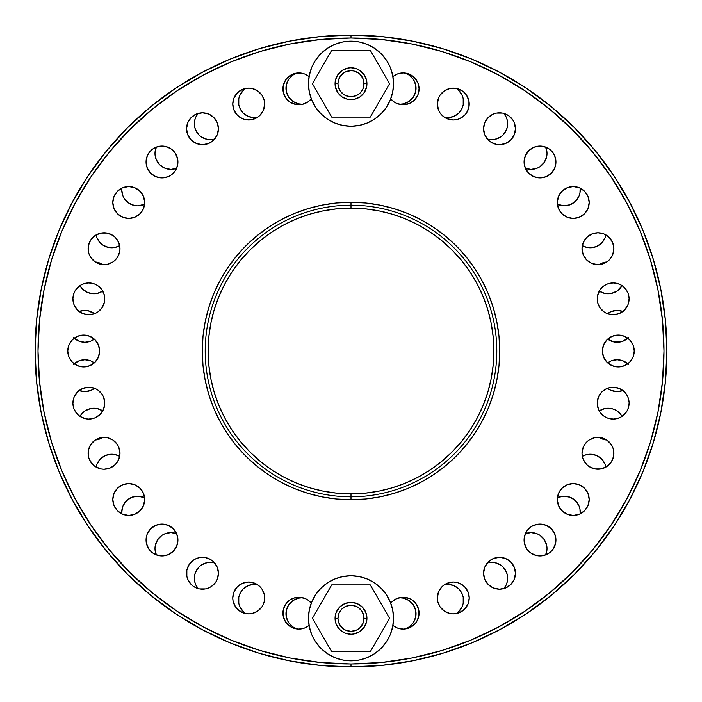 <?xml version="1.0" encoding="UTF-8"?>
<svg xmlns="http://www.w3.org/2000/svg" width="702" height="702" viewBox="0 0 702 702"><rect width="100%" height="100%" fill="white"/><g stroke="black" fill="none" stroke-linecap="round" stroke-linejoin="round"><path stroke-width="1.05" d="M297.367 629.036A15.944 15.944 0 0 1 301.886 597.806L303.369 597.876M254.44 584.31A15.944 15.944 0 0 1 257.388 584.582A15.944 15.944 0 0 0 254.44 584.31L248.341 585.521L243.164 588.978L239.715 594.146L238.803 597.139L238.803 603.36L239.715 606.352L243.164 611.521L245.753 613.618A15.944 15.944 0 0 1 254.44 584.31L257.546 584.617M210.284 562.32L207.178 562.627L201.43 565.005L199.017 566.988L195.56 572.165L194.647 575.157L194.647 581.37L195.56 584.362L198.139 588.583A15.944 15.944 0 0 1 210.284 562.32L214.645 562.934A15.944 15.944 0 0 0 210.284 562.32A15.944 15.944 0 0 1 214.645 562.934M176.606 533.643A15.944 15.944 0 0 0 170.919 532.599L164.821 533.81L162.065 535.284L157.669 539.68L155.282 545.428L154.984 548.534L156.309 554.905A15.944 15.944 0 0 1 170.919 532.599L177.018 533.81M121.753 512.109A15.944 15.944 0 0 0 121.85 513.873A15.944 15.944 0 0 1 137.689 496.147L144.586 497.709A15.944 15.944 0 0 0 137.706 496.147M131.59 497.358A15.944 15.944 0 0 0 121.753 512.056L122.964 505.984L126.421 500.816L131.59 497.358L137.689 496.147A15.944 15.944 0 0 1 144.586 497.709M96.077 467.093L96.999 464.048A15.944 15.944 0 0 0 96.077 467.093A15.944 15.944 0 0 1 111.723 454.203A15.944 15.944 0 0 0 96.999 464.04M72.894 403.15L73.201 406.256L72.894 403.15L74.105 397.051L77.562 391.874L82.739 388.417L88.838 387.206A15.944 15.944 0 0 1 104.773 403.15A15.944 15.944 0 0 1 88.838 419.085A15.944 15.944 0 0 1 72.894 403.15A15.944 15.944 0 0 1 88.838 387.206L94.937 388.417L97.692 389.891L102.088 394.287L103.563 397.051L104.773 403.15L103.563 409.248L100.105 414.417L94.937 417.874L88.838 419.085L85.723 418.778L79.984 416.4A15.944 15.944 0 0 1 93.901 408.213L97.016 408.511L102.764 410.898A15.944 15.944 0 0 0 93.901 408.213A15.944 15.944 0 0 1 102.764 410.898M93.717 388.908A15.944 15.944 0 0 0 94.586 388.276L90.944 390.391L84.837 391.602A15.944 15.944 0 0 1 79.089 390.531M74.193 363.794A15.944 15.944 0 0 1 84.837 359.722L90.944 360.933L94.349 362.864A15.944 15.944 0 0 0 84.863 359.722A15.944 15.944 0 0 1 94.349 362.864M84.819 342.278A15.944 15.944 0 0 1 78.747 341.067L84.837 342.278A15.944 15.944 0 0 0 94.349 339.136L90.944 341.067L84.837 342.278A15.944 15.944 0 0 1 74.193 338.206A15.944 15.944 0 0 0 78.729 341.058M79.089 311.469A15.944 15.944 0 0 1 84.837 310.398A15.944 15.944 0 0 0 79.089 311.469M93.901 293.787A15.944 15.944 0 0 0 102.764 291.102L97.016 293.489L93.901 293.787A15.944 15.944 0 0 1 79.975 285.6A15.944 15.944 0 0 0 93.901 293.787L87.803 292.576L82.634 289.119L79.975 285.6L82.485 284.231M119.691 245.656A15.944 15.944 0 0 1 96.077 234.907L96.999 237.952L100.447 243.129L102.869 245.112L108.617 247.49L114.83 247.49L111.723 247.797A15.944 15.944 0 0 0 119.691 245.656L114.83 247.49M143.787 204.642A15.944 15.944 0 0 0 144.586 204.291L137.689 205.853L134.582 205.554L128.835 203.168L124.438 198.771L122.964 196.016L121.753 189.917A15.944 15.944 0 0 0 137.671 205.853A15.944 15.944 0 0 1 121.85 188.127A15.944 15.944 0 0 0 121.753 189.891M177.018 168.19L170.919 169.401A15.944 15.944 0 0 1 156.309 147.095L154.984 153.466L156.195 159.565L159.652 164.733L157.669 162.32M210.284 139.68A15.944 15.944 0 0 1 198.139 113.417L195.56 117.638L194.647 120.63L194.647 126.843L195.56 129.835L199.017 135.012L201.43 136.995L207.178 139.373L210.284 139.68A15.944 15.944 0 0 0 214.645 139.066L210.284 139.68A15.944 15.944 0 0 0 214.645 139.066M254.44 117.69A15.944 15.944 0 0 1 245.753 88.382L243.164 90.479L239.715 95.647L238.803 98.64L238.803 104.861L239.715 107.854L243.164 113.022L248.341 116.479L254.44 117.69A15.944 15.944 0 0 0 257.388 117.418A15.944 15.944 0 0 1 254.44 117.69L257.546 117.383M303.369 104.124L301.886 104.194A15.944 15.944 0 0 1 297.367 72.964M404.642 72.964L408.976 75L413.373 79.396L415.751 85.144L415.751 91.365L413.373 97.104L408.976 101.509L403.229 103.887L400.114 104.194A15.944 15.944 0 0 1 398.622 104.124M458.845 113.013A15.944 15.944 0 0 0 456.247 88.382L458.836 90.479L462.285 95.647L463.197 98.64L463.197 104.861L462.285 107.854L458.836 113.022L453.659 116.479L447.56 117.69A15.944 15.944 0 0 1 444.612 117.418M500.587 136.987A15.944 15.944 0 0 0 503.861 113.417L506.44 117.638L507.353 120.63L507.353 126.843L506.44 129.835L502.983 135.012L500.57 136.995L494.822 139.373L491.716 139.68A15.944 15.944 0 0 1 487.355 139.066L491.716 139.68A15.944 15.944 0 0 0 500.561 137.004M524.982 168.19L531.081 169.401A15.944 15.944 0 0 0 545.691 147.095L547.016 153.466L546.718 156.572L544.331 162.32L539.935 166.716L537.179 168.19L531.081 169.401A15.944 15.944 0 0 1 525.394 168.357M580.247 189.891A15.944 15.944 0 0 0 580.15 188.127L579.949 193.024L579.036 196.016L575.579 201.184L570.41 204.642L564.311 205.853A15.944 15.944 0 0 1 557.414 204.291A15.944 15.944 0 0 0 564.294 205.853M590.277 247.797A15.944 15.944 0 0 0 605.923 234.907L605.001 237.952L601.553 243.129L596.375 246.577L590.277 247.797A15.944 15.944 0 0 1 582.309 245.656A15.944 15.944 0 0 0 590.277 247.797L587.17 247.49L582.309 245.656M608.099 293.787A15.944 15.944 0 0 1 599.236 291.102L604.984 293.489L608.099 293.787A15.944 15.944 0 0 0 622.025 285.6L616.953 291.102L611.205 293.489L608.099 293.787A15.944 15.944 0 0 0 622.025 285.6L621.577 285.319M594.84 264.347L597.955 264.645L591.856 263.434A15.944 15.944 0 0 0 597.955 264.645A15.944 15.944 0 0 1 582.011 248.71A15.944 15.944 0 0 1 597.955 232.766L604.053 233.985L609.222 237.434L612.679 242.611L613.89 248.71L612.679 254.808L609.222 259.977L606.809 261.96L602 263.118L599.236 264.593A15.944 15.944 0 0 1 606.809 261.96L601.57 264.233M623.271 341.058A15.944 15.944 0 0 0 627.807 338.206A15.944 15.944 0 0 1 607.651 339.136L614.048 341.971L621.27 341.742M617.163 310.398A15.944 15.944 0 0 1 622.911 311.469A15.944 15.944 0 0 0 617.163 310.398L611.056 311.609L607.414 313.724A15.944 15.944 0 0 1 617.163 310.398L623.262 311.609M608.318 388.934A15.944 15.944 0 0 0 617.155 391.602A15.944 15.944 0 0 1 607.414 388.276A15.944 15.944 0 0 0 608.283 388.908L607.414 388.276M607.651 362.864L611.056 360.933A15.944 15.944 0 0 0 607.651 362.864A15.944 15.944 0 0 1 617.163 359.722L623.262 360.933L628.43 364.391M606.809 440.04L611.205 444.436L612.679 447.192L613.592 450.184L613.592 456.405L611.205 462.144L606.809 466.549L601.061 468.927L594.84 468.927L597.955 469.234A15.944 15.944 0 0 1 582.011 453.29A15.944 15.944 0 0 1 597.955 437.355L601.061 437.653L606.809 440.04A15.944 15.944 0 0 1 599.236 437.399A15.944 15.944 0 0 0 606.809 440.04L602 438.882L599.236 437.399M599.236 410.898A15.944 15.944 0 0 1 608.099 408.213A15.944 15.944 0 0 0 599.236 410.898L604.984 408.511L611.205 408.511L614.197 409.424L616.953 410.898L621.349 415.294L622.025 416.4L619.515 417.769M586.214 454.729L582.309 456.344A15.944 15.944 0 0 1 590.277 454.203L596.375 455.422L601.553 458.871L605.001 464.048L605.923 467.093A15.944 15.944 0 0 0 590.277 454.203L587.17 454.51L590.277 454.203A15.944 15.944 0 0 1 605.923 467.093M557.414 497.709L558.213 497.358A15.944 15.944 0 0 0 557.414 497.709A15.944 15.944 0 0 1 564.311 496.147L570.41 497.358L575.579 500.816L579.036 505.984L579.949 508.976L580.15 513.873A15.944 15.944 0 0 0 580.247 512.109M525.394 533.643A15.944 15.944 0 0 1 531.081 532.599L537.179 533.81L539.935 535.284L544.331 539.68L546.718 545.428L547.016 548.534L545.691 554.905A15.944 15.944 0 0 0 531.081 532.599L524.982 533.81M500.552 564.996A15.944 15.944 0 0 0 491.716 562.32L487.355 562.934A15.944 15.944 0 0 1 491.716 562.32L494.822 562.627L500.57 565.005L502.983 566.988L506.44 572.165L507.353 575.157L507.353 581.37L506.44 584.362L503.861 588.583A15.944 15.944 0 0 0 504.957 587.135M444.612 584.582A15.944 15.944 0 0 1 447.56 584.31L453.659 585.521L458.836 588.978L462.285 594.146L463.197 597.139L463.197 603.36L462.285 606.352L458.836 611.521L456.247 613.618A15.944 15.944 0 0 0 456.423 587.004M398.622 597.876A15.944 15.944 0 0 1 400.114 597.806L403.229 598.113L408.976 600.491L413.373 604.896L415.751 610.635L415.751 616.856L413.373 622.604L408.976 627L404.642 629.036M351 666.9L381.967 665.382L412.627 660.828L442.699 653.299L471.893 642.856L499.912 629.597L526.509 613.662L551.403 595.191L574.376 574.376L595.191 551.403L613.662 526.509L629.597 499.912L642.856 471.893L653.299 442.699L660.828 412.627L665.382 381.967L666.9 351L665.382 320.033L660.828 289.373L653.299 259.301L642.856 230.107L629.597 202.088L613.662 175.491L595.191 150.597L574.376 127.624L551.403 106.809L526.509 88.338L499.912 72.403L471.893 59.144L442.699 48.701L412.627 41.172L381.967 36.618L351 35.1L320.033 36.618L289.373 41.172L259.301 48.701L230.107 59.144L202.088 72.403L175.491 88.338L150.597 106.809L127.624 127.624L106.809 150.597L88.338 175.491L72.403 202.088L59.144 230.107L48.701 259.301L41.172 289.373L36.618 320.033L35.1 351L36.618 381.967L41.172 412.627L48.701 442.699L59.144 471.893L72.403 499.912L88.338 526.509L106.809 551.403L127.624 574.376L150.597 595.191L175.491 613.662L202.088 629.597L230.107 642.856L259.301 653.299L289.373 660.828L320.033 665.382L351 666.9L351 663.987A312.987 312.987 0 0 1 38.013 351A312.987 312.987 0 0 1 351 38.013L351 35.1A315.9 315.9 0 0 0 35.1 351A315.9 315.9 0 0 0 351 666.9A315.9 315.9 0 0 1 35.1 351A315.9 315.9 0 0 1 351 35.1L381.967 36.618L412.627 41.172L442.699 48.701L471.893 59.144L499.912 72.403L526.509 88.338L551.403 106.809L574.376 127.624L595.191 150.597L613.662 175.491L629.597 202.088L642.856 230.107L653.299 259.301L660.828 289.373L665.382 320.033L666.9 351L665.382 381.967L660.828 412.627L653.299 442.699L642.856 471.893L629.597 499.912L613.662 526.509L595.191 551.403L574.376 574.376L551.403 595.191L526.509 613.662L499.912 629.597L471.893 642.856L442.699 653.299L412.627 660.828L381.967 665.382L351 666.9L320.033 665.382L289.373 660.828L259.301 653.299L230.107 642.856L202.088 629.597L175.491 613.662L150.597 595.191L127.624 574.376L106.809 551.403L88.338 526.509L72.403 499.912L59.144 471.893L48.701 442.699L41.172 412.627L36.618 381.967L35.1 351L36.618 320.033L41.172 289.373L48.701 259.301L59.144 230.107L72.403 202.088L88.338 175.491L106.809 150.597L127.624 127.624L150.597 106.809L175.491 88.338L202.088 72.403L230.107 59.144L259.301 48.701L289.373 41.172L320.033 36.618L351 35.1A315.9 315.9 0 0 1 666.9 351A315.9 315.9 0 0 1 351 666.9A315.9 315.9 0 0 0 666.9 351A315.9 315.9 0 0 0 351 35.1L351 38.013L320.323 39.523L289.944 44.033L260.144 51.492L231.23 61.837L203.457 74.974L177.115 90.76L152.448 109.064L129.686 129.686L109.064 152.448L90.76 177.115L74.974 203.457L61.837 231.23L51.492 260.144L44.033 289.944L39.523 320.323L38.013 351L39.523 381.677L44.033 412.056L51.492 441.856L61.837 470.77L74.974 498.543L90.76 524.885L109.064 549.552L129.686 572.314L152.448 592.936L177.115 611.24L203.457 627.026L231.23 640.163L260.144 650.508L289.944 657.967L320.323 662.477L351 663.987L381.677 662.477L412.056 657.967L441.856 650.508L470.77 640.163L498.543 627.026L524.885 611.24L549.552 592.936L572.314 572.314L592.936 549.552L611.24 524.885L627.026 498.543L640.163 470.77L650.508 441.856L657.967 412.056L662.477 381.677L663.987 351L662.477 320.323L657.967 289.944L650.508 260.144L640.163 231.23L627.026 203.457L611.24 177.115L592.936 152.448L572.314 129.686L549.552 109.064L524.885 90.76L498.543 74.974L470.77 61.837L441.856 51.492L412.056 44.033L381.677 39.523L351 38.013A312.987 312.987 0 0 1 663.987 351A312.987 312.987 0 0 1 351 663.987L351 666.9M297.358 629.036L293.024 627L288.627 622.604L286.249 616.856L286.249 610.635L288.627 604.896L293.024 600.491L298.771 598.113L301.886 597.806A15.944 15.944 0 0 1 303.378 597.876M121.85 513.873L122.051 508.976M96.999 464.048L100.447 458.871L105.625 455.422L111.723 454.203L114.83 454.51L119.691 456.344A15.944 15.944 0 0 0 111.723 454.203M80.423 416.681L79.984 416.4L80.651 415.294L85.047 410.898L90.795 408.511L93.901 408.213M102.764 437.399L100 438.882L95.191 440.04A15.944 15.944 0 0 0 102.755 437.407A15.944 15.944 0 0 1 95.191 440.04L97.947 438.566A15.944 15.944 0 0 0 92.796 441.997M94.586 388.276A15.944 15.944 0 0 1 84.837 391.602L78.738 390.391M73.57 364.391L78.738 360.933L84.837 359.722M78.738 341.067L73.57 337.609M78.738 311.609L84.837 310.398L87.952 310.705L94.586 313.724A15.944 15.944 0 0 0 84.837 310.398M112.899 261.96L107.16 264.347L104.045 264.645L100.939 264.347L95.191 261.96L100 263.118L102.764 264.601A15.944 15.944 0 0 0 95.191 261.96L90.795 257.564L89.321 254.808L88.408 251.816L88.408 245.595L90.795 239.856L95.191 235.451L100.939 233.073L107.16 233.073L104.045 232.766A15.944 15.944 0 0 1 119.989 248.71A15.944 15.944 0 0 1 104.045 264.645A15.944 15.944 0 0 1 88.11 248.71A15.944 15.944 0 0 1 118.778 242.611L119.989 248.71L119.682 251.816L117.304 257.564L113.522 261.521M121.753 189.917L121.85 188.127M176.606 168.357A15.944 15.944 0 0 1 170.919 169.401L164.821 168.19L159.652 164.733M303.378 104.124A15.944 15.944 0 0 1 301.886 104.194L298.771 103.887L293.024 101.509L288.627 97.104L286.249 91.365L286.249 85.144L288.627 79.396L293.024 75L297.358 72.964M404.633 72.964A15.944 15.944 0 0 1 400.114 104.194L398.631 104.124M456.247 88.382A15.944 15.944 0 0 1 447.56 117.69L444.454 117.383M561.196 205.554L564.311 205.853L557.414 204.291M628.43 337.609L623.262 341.067L620.27 341.971M623.262 390.391L617.163 391.602L611.056 390.391L608.301 388.917M611.056 360.933L617.163 359.722A15.944 15.944 0 0 1 627.807 363.794M584.178 455.422L587.17 454.51M558.213 497.358L564.311 496.147A15.944 15.944 0 0 1 580.15 513.873M444.454 584.617L447.56 584.31A15.944 15.944 0 0 1 456.247 613.618M398.631 597.876L400.114 597.806A15.944 15.944 0 0 1 404.633 629.036M140.804 496.446L137.689 496.147M122.964 505.984L122.771 506.467M116.058 454.808L114.83 454.51M81.73 360.029L80.73 360.258M115.786 247.271L117.822 246.577M122.051 193.024L122.236 193.822M134.582 205.554L137.689 205.853A15.944 15.944 0 0 0 144.586 204.291M579.036 196.016L579.229 195.533M579.949 193.024L580.247 189.917A15.944 15.944 0 0 1 570.41 204.642M585.942 247.192L587.17 247.49M579.949 508.976L579.764 508.178M567.418 496.446L564.311 496.147A15.944 15.944 0 0 1 580.247 512.056M544.331 539.68L542.348 537.267M456.405 586.995A15.944 15.944 0 0 0 447.56 584.31M491.716 562.32A15.944 15.944 0 0 1 503.861 588.583M504.984 587.109A15.944 15.944 0 0 0 504.984 569.427M504.957 569.383A15.944 15.944 0 0 0 500.587 565.022M608.099 408.213A15.944 15.944 0 0 1 622.025 416.4L626.702 411.565M622.911 390.531A15.944 15.944 0 0 1 617.163 391.602M617.181 342.278A15.944 15.944 0 0 0 623.253 341.067M580.15 188.127A15.944 15.944 0 0 1 564.311 205.853M503.861 113.417A15.944 15.944 0 0 1 491.716 139.68M447.56 117.69A15.944 15.944 0 0 0 456.397 115.014M456.432 114.996A15.944 15.944 0 0 0 458.818 113.031M84.845 391.602A15.944 15.944 0 0 0 93.682 388.934M391.848 601.921A15.944 15.944 0 0 0 390.742 603.158A15.944 15.944 0 0 1 403.15 597.226A15.944 15.944 0 0 0 400.052 597.525L399.069 597.753M400.026 597.534A15.944 15.944 0 0 0 391.9 601.868L397.051 598.437L403.15 597.226L409.248 598.437L412.004 599.912L416.4 604.308L418.778 610.056L418.778 616.277L416.681 621.577M403.15 597.226A15.944 15.944 0 0 1 419.085 613.162A15.944 15.944 0 0 1 403.15 629.106L406.256 628.799L403.15 629.106A15.944 15.944 0 0 1 392.927 625.394A15.944 15.944 0 0 0 394.278 626.412M394.305 626.43A15.944 15.944 0 0 0 403.123 629.106M468.927 601.061L469.234 597.955L468.015 604.053L464.566 609.222L459.389 612.679L453.29 613.89A15.944 15.944 0 0 1 437.355 597.955A15.944 15.944 0 0 1 453.29 582.011L456.405 582.318L453.29 582.011A15.944 15.944 0 0 1 469.234 597.955A15.944 15.944 0 0 1 453.29 613.89L450.184 613.592L444.436 611.205L440.04 606.809L437.767 601.57M499.508 589.189A15.944 15.944 0 0 1 483.564 573.253A15.944 15.944 0 0 1 499.508 557.309L505.607 558.529L510.775 561.977L514.233 567.155L515.443 573.253L514.233 579.352L510.775 584.52L505.607 587.978L499.508 589.189L493.401 587.978L488.232 584.52L484.775 579.352L483.564 573.253L484.775 567.155L488.232 561.977L493.401 558.529L499.508 557.309A15.944 15.944 0 0 1 515.443 573.253A15.944 15.944 0 0 1 499.508 589.189A15.944 15.944 0 0 0 502.597 588.89M555.642 543.12L553.264 548.867L548.867 553.264L546.112 554.738L540.013 555.949A15.944 15.944 0 0 1 524.069 540.013A15.944 15.944 0 0 1 540.013 524.069L546.112 525.28L551.281 528.738L554.738 533.906L555.949 540.013L555.642 543.12L555.949 540.013M573.253 515.443A15.944 15.944 0 0 1 557.309 499.508A15.944 15.944 0 0 1 573.253 483.564L579.352 484.775L584.52 488.232L587.978 493.401L589.189 499.508L587.978 505.607L584.52 510.775L579.352 514.233L573.253 515.443L567.155 514.233L561.977 510.775L558.529 505.607L557.309 499.508L558.529 493.401L561.977 488.232L567.155 484.775L573.253 483.564A15.944 15.944 0 0 1 589.189 499.508A15.944 15.944 0 0 1 573.253 515.443A15.944 15.944 0 0 0 576.342 515.145M604.325 416.418A15.944 15.944 0 0 0 613.136 419.085A15.944 15.944 0 0 1 597.226 403.15A15.944 15.944 0 0 1 613.162 387.206A15.944 15.944 0 0 0 601.912 391.856M619.261 417.874L613.162 419.085L607.063 417.874L604.308 416.4L599.912 412.004L598.437 409.248L597.226 403.15L598.437 397.051L601.895 391.874A15.944 15.944 0 0 0 597.534 400.026M597.525 400.052A15.944 15.944 0 0 0 604.29 416.391M618.304 366.944A15.944 15.944 0 0 1 602.36 351A15.944 15.944 0 0 1 618.304 335.056L624.403 336.276L629.571 339.724L633.028 344.901L634.239 351L633.028 357.099L629.571 362.276L624.403 365.724L618.304 366.944L612.197 365.724L607.028 362.276L603.571 357.099L602.36 351L603.571 344.901L607.028 339.724L612.197 336.276L618.304 335.056A15.944 15.944 0 0 1 634.239 351A15.944 15.944 0 0 1 618.304 366.944M622.042 285.617A15.944 15.944 0 0 1 629.106 298.833L628.799 295.744L629.106 298.85L627.895 304.949L624.438 310.126L619.261 313.583L613.162 314.794A15.944 15.944 0 0 1 597.226 298.85A15.944 15.944 0 0 1 613.162 282.915L619.261 284.126L622.016 285.6L624.438 287.583L627.763 292.453M601.061 233.073L597.955 232.766A15.944 15.944 0 0 0 582.011 248.683M591.856 263.434L586.679 259.977L583.222 254.808A15.944 15.944 0 0 0 586.67 259.977M586.688 259.986A15.944 15.944 0 0 0 591.839 263.434M573.253 218.436A15.944 15.944 0 0 1 557.309 202.492A15.944 15.944 0 0 1 573.253 186.556L579.352 187.767L584.52 191.225L587.978 196.393L589.189 202.492L587.978 208.599L584.52 213.768L579.352 217.225L573.253 218.436L567.155 217.225L561.977 213.768L558.529 208.599L557.309 202.492L558.529 196.393L561.977 191.225L567.155 187.767L573.253 186.556A15.944 15.944 0 0 1 589.189 202.492A15.944 15.944 0 0 1 573.253 218.436A15.944 15.944 0 0 0 582.098 215.76M543.12 146.358L548.867 148.736L553.264 153.133L554.738 155.888L555.949 161.986L554.738 168.094L551.281 173.262L546.112 176.72L540.013 177.931A15.944 15.944 0 0 1 524.069 161.986A15.944 15.944 0 0 1 540.013 146.051L543.12 146.358L540.013 146.051A15.944 15.944 0 0 1 555.949 161.986A15.944 15.944 0 0 1 540.013 177.931L533.906 176.72L528.738 173.262L525.28 168.094L524.069 161.986L525.28 155.888L528.738 150.719L533.906 147.262L540.013 146.051M499.508 112.811A15.944 15.944 0 0 0 496.411 113.11L502.614 113.11L508.362 115.497L512.758 119.893L514.233 122.648L515.443 128.747L514.233 134.845L510.775 140.023L505.607 143.471L499.508 144.691A15.944 15.944 0 0 1 483.564 128.747A15.944 15.944 0 0 1 499.508 112.811A15.944 15.944 0 0 1 515.443 128.747A15.944 15.944 0 0 1 499.508 144.691L496.393 144.384L490.645 142.006A15.944 15.944 0 0 0 499.482 144.691M496.375 113.119A15.944 15.944 0 0 0 493.418 114.014L496.393 113.11M486.249 119.902A15.944 15.944 0 0 0 483.564 128.738L484.775 122.648L488.232 117.48A15.944 15.944 0 0 0 486.258 119.884M483.564 128.764A15.944 15.944 0 0 0 486.24 137.583M486.258 137.618A15.944 15.944 0 0 0 490.628 141.988M442.032 115.33A15.944 15.944 0 0 0 453.255 119.989A15.944 15.944 0 0 1 437.355 104.045A15.944 15.944 0 0 1 453.29 88.11A15.944 15.944 0 0 0 442.041 92.761M442.006 92.796A15.944 15.944 0 0 0 438.575 97.929L438.39 98.385M438.557 97.973A15.944 15.944 0 0 0 437.662 100.921M437.653 100.956A15.944 15.944 0 0 0 438.557 110.126L437.355 104.045L438.566 97.947L440.04 95.191L444.436 90.795L450.184 88.408L456.405 88.408L462.144 90.795L464.566 92.778L466.549 95.191L468.927 100.939L468.927 107.16L469.234 104.045M438.575 110.17A15.944 15.944 0 0 0 442.006 115.303M416.391 79.958A15.944 15.944 0 0 0 403.15 72.894L397.051 74.105L392.927 76.606A15.944 15.944 0 0 1 403.15 72.894L409.248 74.105L414.417 77.562L417.874 82.739L419.085 88.838L417.874 94.937L414.417 100.105L409.248 103.563L403.15 104.773A15.944 15.944 0 0 1 390.742 98.842L394.287 102.088L397.051 103.563L403.15 104.773A15.944 15.944 0 0 0 406.239 104.475L407.02 104.3M285.609 97.701A15.944 15.944 0 0 0 298.85 104.773A15.944 15.944 0 0 1 282.915 88.838A15.944 15.944 0 0 1 298.85 72.894A15.944 15.944 0 0 0 285.609 79.958M298.85 104.773A15.944 15.944 0 0 0 311.258 98.842L307.713 102.088L301.965 104.466L295.744 104.466L289.996 102.088L285.6 97.692L283.222 91.944L283.222 85.723L285.6 79.984A15.944 15.944 0 0 0 282.915 88.812M282.915 88.856A15.944 15.944 0 0 0 285.591 97.683M264.347 107.16L264.645 104.045L263.434 110.144L259.977 115.321L257.564 117.304L251.816 119.682L245.595 119.682L248.71 119.989A15.944 15.944 0 0 1 232.766 104.045A15.944 15.944 0 0 1 248.71 88.11L251.816 88.408L257.564 90.795L261.96 95.191L264.233 100.43M202.492 144.691A15.944 15.944 0 0 1 186.556 128.747A15.944 15.944 0 0 1 202.492 112.811L208.599 114.022L213.768 117.48L217.225 122.648L218.436 128.747L217.225 134.845L213.768 140.023L208.599 143.471L202.492 144.691L196.393 143.471L191.225 140.023L187.767 134.845L186.556 128.747L187.767 122.648L191.225 117.48L196.393 114.022L202.492 112.811A15.944 15.944 0 0 1 218.436 128.747A15.944 15.944 0 0 1 202.492 144.691M165.102 146.358L170.849 148.736L175.246 153.133L177.624 158.88L177.624 165.102L175.246 170.849L170.849 175.246L168.094 176.72L161.986 177.931A15.944 15.944 0 0 1 146.051 161.986A15.944 15.944 0 0 1 161.986 146.051L164.171 146.2M128.747 218.436A15.944 15.944 0 0 1 112.811 202.492A15.944 15.944 0 0 1 128.747 186.556L134.845 187.767L140.023 191.225L143.471 196.393L144.691 202.492L143.471 208.599L140.023 213.768L134.845 217.225L128.747 218.436L122.648 217.225L117.48 213.768L114.022 208.599L112.811 202.492L114.022 196.393L117.48 191.225L122.648 187.767L128.747 186.556A15.944 15.944 0 0 1 144.691 202.492A15.944 15.944 0 0 1 128.747 218.436M88.812 282.915A15.944 15.944 0 0 0 80.002 285.582L75.298 290.435M79.958 285.617A15.944 15.944 0 0 0 72.894 298.833L72.929 299.851M72.894 298.868A15.944 15.944 0 0 0 77.562 310.126L74.105 304.949L72.894 298.85L74.105 292.752L75.579 289.996M104.466 295.744L104.466 301.965L102.088 307.713L97.692 312.109L94.937 313.583L88.838 314.794A15.944 15.944 0 0 1 72.894 298.85A15.944 15.944 0 0 1 88.838 282.915L94.937 284.126L97.692 285.6L102.088 289.996L104.3 294.98M83.696 366.944A15.944 15.944 0 0 1 67.761 351A15.944 15.944 0 0 1 83.696 335.056L89.803 336.276L94.972 339.724L98.429 344.901L99.64 351L98.429 357.099L94.972 362.276L89.803 365.724L83.696 366.944L77.597 365.724L72.429 362.276L68.971 357.099L67.761 351L68.971 344.901L72.429 339.724L77.597 336.276L83.696 335.056A15.944 15.944 0 0 1 99.64 351A15.944 15.944 0 0 1 83.696 366.944M100.939 468.927L104.045 469.234L100.939 468.927L95.191 466.549A15.944 15.944 0 0 0 104.019 469.234A15.944 15.944 0 0 1 88.11 453.29A15.944 15.944 0 0 1 104.045 437.355A15.944 15.944 0 0 0 100.948 437.653L100.43 437.767M100.921 437.662A15.944 15.944 0 0 0 97.973 438.557M92.752 442.041A15.944 15.944 0 0 0 89.312 459.371L88.408 456.405L88.408 450.184L90.795 444.436L95.191 440.04M89.329 459.406A15.944 15.944 0 0 0 92.761 464.548M92.787 464.575A15.944 15.944 0 0 0 95.174 466.532M128.747 515.443A15.944 15.944 0 0 1 112.811 499.508A15.944 15.944 0 0 1 128.747 483.564L134.845 484.775L140.023 488.232L143.471 493.401L144.691 499.508L143.471 505.607L140.023 510.775L134.845 514.233L128.747 515.443L122.648 514.233L117.48 510.775L114.022 505.607L112.811 499.508L114.022 493.401L117.48 488.232L122.648 484.775L128.747 483.564A15.944 15.944 0 0 1 144.691 499.508A15.944 15.944 0 0 1 128.747 515.443A15.944 15.944 0 0 0 131.836 515.145M161.986 555.949A15.944 15.944 0 0 1 146.051 540.013A15.944 15.944 0 0 1 161.986 524.069L168.094 525.28L173.262 528.738L176.72 533.906L177.931 540.013L176.72 546.112L173.262 551.281L168.094 554.738L161.986 555.949L158.88 555.642L161.986 555.949A15.944 15.944 0 0 0 177.931 540.013A15.944 15.944 0 0 0 161.986 524.069L155.888 525.28L150.719 528.738L147.262 533.906L146.2 537.829M196.411 587.986A15.944 15.944 0 0 0 202.492 589.189A15.944 15.944 0 0 1 186.556 573.253A15.944 15.944 0 0 1 202.492 557.309A15.944 15.944 0 0 0 193.655 559.985M193.62 560.012A15.944 15.944 0 0 0 189.25 564.382M186.556 573.253A15.944 15.944 0 0 0 186.855 576.342L186.864 570.138L189.242 564.399A15.944 15.944 0 0 0 187.776 567.128M187.759 567.172A15.944 15.944 0 0 0 186.864 570.121M186.855 570.164A15.944 15.944 0 0 0 186.556 573.244M186.864 576.386A15.944 15.944 0 0 0 191.225 584.52L187.767 579.352L186.864 576.36M233.073 594.84L232.766 597.955L233.985 591.856L237.434 586.679L242.611 583.222A15.944 15.944 0 0 0 232.766 597.928M232.766 597.981A15.944 15.944 0 0 0 235.451 606.8L233.073 601.061L232.766 597.955M235.46 606.818A15.944 15.944 0 0 0 242.611 612.679L237.434 609.222L235.451 606.809M261.96 589.101L264.347 594.84L264.347 601.061L263.434 604.053L261.96 606.809L257.564 611.205L251.816 613.592L248.71 613.89A15.944 15.944 0 0 1 232.766 597.955A15.944 15.944 0 0 1 248.71 582.011L254.808 583.222L257.564 584.696L261.521 588.478M307.722 626.412A15.944 15.944 0 0 0 309.073 625.394L304.949 627.895L298.85 629.106A15.944 15.944 0 0 1 282.915 613.162A15.944 15.944 0 0 1 298.85 597.226L304.949 598.437L307.713 599.912L311.258 603.158A15.944 15.944 0 0 0 310.152 601.921M351 499.719L351 493.883A142.883 142.883 0 0 1 208.117 351A142.883 142.883 0 0 1 351 208.117L351 202.281A148.719 148.719 0 0 0 202.281 351A148.719 148.719 0 0 0 351 499.719L336.425 498.999L321.99 496.858L307.827 493.313L294.085 488.399L280.897 482.16L268.375 474.649L256.651 465.961L245.84 456.16L236.039 445.349L227.351 433.625L219.84 421.103L213.601 407.915L208.687 394.173L205.142 380.01L203.001 365.575L202.281 351L203.001 336.425L205.142 321.99L208.687 307.827L213.601 294.085L219.84 280.897L227.351 268.375L236.039 256.651L245.84 245.84L256.651 236.039L268.375 227.351L280.897 219.84L294.085 213.601L307.827 208.687L321.99 205.142L336.425 203.001L351 202.281L365.575 203.001L380.01 205.142L394.173 208.687L407.915 213.601L421.103 219.84L433.625 227.351L445.349 236.039L456.16 245.84L465.961 256.651L474.649 268.375L482.16 280.897L488.399 294.085L493.313 307.827L496.858 321.99L498.999 336.425L499.719 351L498.999 365.575L496.858 380.01L493.313 394.173L488.399 407.915L482.16 421.103L474.649 433.625L465.961 445.349L456.16 456.16L445.349 465.961L433.625 474.649L421.103 482.16L407.915 488.399L394.173 493.313L380.01 496.858L365.575 498.999L351 499.719A148.719 148.719 0 0 0 499.719 351A148.719 148.719 0 0 0 351 202.281L351 205.203A145.797 145.797 0 0 0 205.203 351A145.797 145.797 0 0 0 351 496.797A145.797 145.797 0 0 1 205.203 351A145.797 145.797 0 0 1 351 205.203A145.797 145.797 0 0 1 496.797 351A145.797 145.797 0 0 1 351 496.797A145.797 145.797 0 0 0 496.797 351A145.797 145.797 0 0 0 351 205.203L351 208.117L336.995 208.801L323.122 210.863L309.521 214.268L296.323 218.989L283.643 224.991L271.621 232.195L260.354 240.549L249.965 249.965L240.549 260.354L232.195 271.621L224.991 283.643L218.989 296.323L214.268 309.521L210.863 323.122L208.801 336.995L208.117 351L208.801 365.005L210.863 378.878L214.268 392.479L218.989 405.677L224.991 418.357L232.195 430.379L240.549 441.646L249.965 452.035L260.354 461.451L271.621 469.805L283.643 477.009L296.323 483.011L309.521 487.732L323.122 491.137L336.995 493.199L351 493.883L365.005 493.199L378.878 491.137L392.479 487.732L405.677 483.011L418.357 477.009L430.379 469.805L441.646 461.451L452.035 452.035L461.451 441.646L469.805 430.379L477.009 418.357L483.011 405.677L487.732 392.479L491.137 378.878L493.199 365.005L493.883 351L493.199 336.995L491.137 323.122L487.732 309.521L483.011 296.323L477.009 283.643L469.805 271.621L461.451 260.354L452.035 249.965L441.646 240.549L430.379 232.195L418.357 224.991L405.677 218.989L392.479 214.268L378.878 210.863L365.005 208.801L351 208.117A142.883 142.883 0 0 1 493.883 351A142.883 142.883 0 0 1 351 493.883L351 499.719M416.4 622.016L414.417 624.438L409.547 627.763M414.996 623.832L415.716 622.972M437.653 594.84L437.355 597.955L438.566 591.856L442.023 586.679L444.436 584.696L447.192 583.222L453.29 582.011M494.866 558.002L494.383 558.151M536.898 555.642L531.151 553.264L526.754 548.867L524.376 543.12L524.376 536.898L526.754 531.151L531.151 526.754L533.906 525.28L540.013 524.069A15.944 15.944 0 0 1 555.949 540.013A15.944 15.944 0 0 1 540.013 555.949L537.829 555.8M558.151 494.383L558.002 494.866M594.84 468.927L589.101 466.549L586.679 464.566L583.222 459.389L582.318 456.405L582.011 453.29L583.222 447.192L584.696 444.436L588.478 440.479M609.204 441.997A15.944 15.944 0 0 0 604.071 438.575L603.615 438.39M597.534 406.256L597.7 407.02M622.972 415.716L623.832 414.996M601.895 391.874L607.063 388.417L610.056 387.513L613.162 387.206L619.261 388.417L624.438 391.874L626.421 394.287L627.895 397.051L629.071 402.149M597.534 301.965L597.534 295.744L599.912 289.996L604.308 285.6L607.063 284.126L613.162 282.915A15.944 15.944 0 0 1 629.106 298.85A15.944 15.944 0 0 1 613.162 314.794L607.063 313.583L604.308 312.109L599.912 307.713L597.753 302.931M613.162 314.794A15.944 15.944 0 0 0 616.268 314.487L617.242 314.259M623.832 287.004L622.972 286.284M582.318 245.595L582.011 248.71L583.222 242.611L586.679 237.434L591.856 233.985L597.955 232.766A15.944 15.944 0 0 1 613.89 248.71A15.944 15.944 0 0 1 597.955 264.645A15.944 15.944 0 0 0 601.052 264.347L597.955 264.645M558.002 207.134L558.151 207.616M555.642 165.102L555.8 164.171M494.383 143.849L494.866 143.998M468.927 107.16L466.549 112.899L464.566 115.321L459.389 118.778L456.405 119.682L453.29 119.989L447.192 118.778L444.436 117.304L440.479 113.522M403.15 104.773A15.944 15.944 0 0 0 419.085 88.838A15.944 15.944 0 0 0 403.15 72.894L402.149 72.929M415.716 79.028L414.996 78.168M412.004 75.579L411.565 75.298M298.85 72.894L295.744 73.201L301.965 73.201L304.949 74.105L309.073 76.606A15.944 15.944 0 0 0 298.85 72.894M285.319 80.423L287.583 77.562L292.453 74.236M287.004 78.168L286.284 79.028M301.965 104.466L302.931 104.247M233.073 100.939L232.766 104.045L233.985 97.947L237.434 92.778L242.611 89.321L248.71 88.11A15.944 15.944 0 0 1 264.645 104.045A15.944 15.944 0 0 1 248.71 119.989M207.134 143.998L207.616 143.849M146.358 158.88L146.051 161.986L147.262 155.888L148.736 153.133L153.133 148.736L155.888 147.262L161.986 146.051A15.944 15.944 0 0 1 177.931 161.986A15.944 15.944 0 0 1 161.986 177.931L155.888 176.72L150.719 173.262L147.262 168.094L146.051 161.986M143.849 207.616L143.998 207.134M97.947 263.434L98.385 263.61M79.028 286.284L78.168 287.004M85.723 387.513L84.758 387.741M79.984 416.4L77.562 414.417L74.236 409.547M78.168 414.996L79.028 415.716M97.71 416.391A15.944 15.944 0 0 0 104.475 400.052L104.247 399.069M119.682 456.405L119.989 453.29L118.778 459.389L115.321 464.566L110.144 468.015L104.045 469.234A15.944 15.944 0 0 0 119.989 453.29A15.944 15.944 0 0 0 104.045 437.355L107.16 437.653L100.939 437.653L97.947 438.566M143.998 494.866L143.849 494.383M207.616 558.151L207.134 558.002M263.434 604.053L263.61 603.615M309.073 625.394A15.944 15.944 0 0 1 298.85 629.106L292.752 627.895L289.996 626.421L285.6 622.016L283.222 616.277L283.222 610.056L285.6 604.308L289.996 599.912L294.98 597.7M286.284 622.972L287.004 623.832M289.996 626.421L290.435 626.702M298.85 629.106L299.851 629.071M409.248 627.895L406.256 628.799M403.15 629.106L397.051 627.895L392.927 625.394M390.742 603.158L391.874 601.895M456.405 582.318L459.389 583.222L464.566 586.679L468.015 591.856L469.234 597.955M437.653 601.061L437.355 597.955M589.101 440.04L594.84 437.653L597.955 437.355A15.944 15.944 0 0 1 613.89 453.29A15.944 15.944 0 0 1 597.955 469.234A15.944 15.944 0 0 0 606.791 466.558M629.106 403.15L627.895 409.248L626.421 412.004M627.895 292.752L628.799 295.744M583.222 254.808L582.011 248.71M490.645 142.006L488.232 140.023L484.775 134.845L483.564 128.747M488.232 117.48L493.401 114.022M440.04 112.899L438.566 110.144M359.854 70.446L364.25 74.842L366.637 80.59L366.637 86.811L364.25 92.559L359.854 96.955L354.106 99.333L347.894 99.333L342.146 96.955L337.75 92.559L335.363 86.811L335.363 80.59L337.75 74.842L342.146 70.446L347.894 68.068L351 67.761L357.099 68.971L362.276 72.429L359.854 70.446M292.752 74.105L295.744 73.201M263.443 110.126A15.944 15.944 0 0 0 264.347 100.956L264.645 104.045M245.595 119.682L242.611 118.778L237.434 115.321L233.985 110.144L232.766 104.045M107.16 233.073L112.899 235.451L115.321 237.434L118.778 242.611M82.739 284.126L88.838 282.915A15.944 15.944 0 0 1 104.773 298.85A15.944 15.944 0 0 1 88.838 314.794L82.739 313.583L77.562 310.126M74.105 409.248L73.201 406.256M107.16 437.653L112.899 440.04L117.304 444.436L118.778 447.192L119.989 453.29M95.191 466.549L92.778 464.566L89.321 459.389M158.88 555.642L153.133 553.264L148.736 548.867L146.358 543.12L146.358 536.898M189.242 564.399L193.638 559.994L196.393 558.529L199.386 557.616L205.607 557.616L211.355 559.994L213.768 561.977L217.225 567.155L218.436 573.253L217.225 579.352L215.751 582.107L211.355 586.503L208.599 587.978L205.607 588.89L199.386 588.89L193.638 586.503L191.225 584.52M242.611 583.222L248.71 582.011A15.944 15.944 0 0 1 264.645 597.955A15.944 15.944 0 0 1 248.71 613.89L242.611 612.679M295.744 597.534L298.85 597.226A15.944 15.944 0 0 1 311.258 603.158M359.854 605.045L362.276 607.028L365.724 612.197L366.944 618.304L364.022 618.304A13.022 13.022 0 0 1 351 631.326A13.022 13.022 0 0 1 337.978 618.304L335.056 618.304A15.944 15.944 0 0 0 351 634.239A15.944 15.944 0 0 0 366.944 618.304A15.944 15.944 0 0 1 351 634.239A15.944 15.944 0 0 1 335.056 618.304A15.944 15.944 0 0 1 351 602.36A15.944 15.944 0 0 1 366.944 618.304A15.944 15.944 0 0 0 351 602.36A15.944 15.944 0 0 0 335.056 618.304L337.978 618.304L338.224 620.84L340.172 625.535L343.761 629.132L346.016 630.335L351 631.326L355.984 630.335L358.239 629.132L360.214 627.509L363.031 623.288L363.776 620.84L363.776 615.759L361.828 611.065L358.239 607.467L355.984 606.265L351 605.273L346.016 606.265L341.786 609.09L338.969 613.32L337.978 618.304A13.022 13.022 0 0 1 351 605.273A13.022 13.022 0 0 1 364.022 618.304L366.944 618.304L366.637 621.41L364.25 627.158L359.854 631.554L354.106 633.932L351 634.239L344.901 633.028L339.724 629.571L336.276 624.403L335.363 621.41L335.363 615.189L336.276 612.197L339.724 607.028L344.901 603.571L351 602.36L357.099 603.571L362.276 607.028L359.854 605.045M298.877 629.106A15.944 15.944 0 0 0 307.695 626.43M310.1 601.868A15.944 15.944 0 0 0 298.85 597.226M202.492 557.309A15.944 15.944 0 0 1 218.436 573.253A15.944 15.944 0 0 1 202.492 589.189M131.879 515.136A15.944 15.944 0 0 0 134.828 514.241M134.872 514.224A15.944 15.944 0 0 0 141.997 508.371M142.006 508.353A15.944 15.944 0 0 0 144.691 499.517M144.691 499.491A15.944 15.944 0 0 0 142.015 490.663M141.997 490.637A15.944 15.944 0 0 0 137.618 486.258M137.592 486.24A15.944 15.944 0 0 0 128.764 483.564M104.071 469.234A15.944 15.944 0 0 0 112.89 466.558M112.917 466.54A15.944 15.944 0 0 0 118.77 459.398M118.778 459.389A15.944 15.944 0 0 0 119.989 453.325M118.778 447.192A15.944 15.944 0 0 0 115.339 442.041M115.303 442.006A15.944 15.944 0 0 0 110.17 438.575M110.126 438.557A15.944 15.944 0 0 0 104.045 437.355M88.864 419.085A15.944 15.944 0 0 0 97.675 416.418M104.466 400.026A15.944 15.944 0 0 0 100.132 391.9M100.088 391.856A15.944 15.944 0 0 0 94.937 388.417M104.045 264.645A15.944 15.944 0 0 0 110.135 263.443M110.161 263.434A15.944 15.944 0 0 0 115.312 259.986M115.33 259.977A15.944 15.944 0 0 0 118.778 254.808M128.764 218.436A15.944 15.944 0 0 0 137.583 215.768M137.627 215.733A15.944 15.944 0 0 0 141.988 211.372M142.015 211.328A15.944 15.944 0 0 0 144.691 202.518M144.691 202.466A15.944 15.944 0 0 0 142.015 193.664M141.988 193.62A15.944 15.944 0 0 0 137.618 189.25M137.583 189.233A15.944 15.944 0 0 0 134.872 187.776M134.819 187.759A15.944 15.944 0 0 0 128.747 186.556M202.518 144.691A15.944 15.944 0 0 0 211.337 142.015M211.372 141.988A15.944 15.944 0 0 0 215.742 137.618M215.76 137.583A15.944 15.944 0 0 0 218.436 128.764M218.436 128.738A15.944 15.944 0 0 0 215.751 119.902M215.742 119.884A15.944 15.944 0 0 0 213.768 117.48M208.582 114.014A15.944 15.944 0 0 0 202.492 112.811M254.808 118.778A15.944 15.944 0 0 0 259.968 115.33M259.994 115.303A15.944 15.944 0 0 0 263.425 110.17M264.338 100.921A15.944 15.944 0 0 0 263.443 97.973M263.425 97.929A15.944 15.944 0 0 0 259.994 92.796M259.959 92.761A15.944 15.944 0 0 0 248.71 88.11M406.274 104.466A15.944 15.944 0 0 0 416.391 97.701M416.409 97.683A15.944 15.944 0 0 0 419.085 88.856M419.085 88.812A15.944 15.944 0 0 0 416.418 80.002M453.29 88.11A15.944 15.944 0 0 1 469.234 104.045A15.944 15.944 0 0 1 453.29 119.989M582.125 215.742A15.944 15.944 0 0 0 584.512 213.777M584.538 213.759A15.944 15.944 0 0 0 586.495 211.363M586.512 211.337A15.944 15.944 0 0 0 587.969 208.617M587.986 208.573A15.944 15.944 0 0 0 588.881 205.625M588.89 205.581A15.944 15.944 0 0 0 588.89 199.412M588.881 199.368A15.944 15.944 0 0 0 587.986 196.42M587.969 196.376A15.944 15.944 0 0 0 586.512 193.647M586.503 193.638A15.944 15.944 0 0 0 584.529 191.234M584.52 191.216A15.944 15.944 0 0 0 582.116 189.242M582.098 189.242A15.944 15.944 0 0 0 579.369 187.776M579.334 187.759A15.944 15.944 0 0 0 573.253 186.556M601.07 264.338A15.944 15.944 0 0 0 604.036 263.443M604.071 263.425A15.944 15.944 0 0 0 609.213 259.994M609.239 259.968A15.944 15.944 0 0 0 613.89 248.71M612.679 242.611A15.944 15.944 0 0 0 606.818 235.46M606.8 235.451A15.944 15.944 0 0 0 597.981 232.766M616.277 314.487A15.944 15.944 0 0 0 619.252 313.583M624.438 310.126A15.944 15.944 0 0 0 629.106 298.868M621.998 285.582A15.944 15.944 0 0 0 613.188 282.915M613.162 387.206A15.944 15.944 0 0 1 629.106 403.15A15.944 15.944 0 0 1 613.162 419.085M606.826 466.532A15.944 15.944 0 0 0 609.213 464.575M609.239 464.548A15.944 15.944 0 0 0 612.67 459.406M612.688 459.371A15.944 15.944 0 0 0 609.248 442.041M604.027 438.557A15.944 15.944 0 0 0 601.079 437.662M601.052 437.653A15.944 15.944 0 0 0 597.955 437.355M576.377 515.136A15.944 15.944 0 0 0 587.986 493.409M584.52 488.232A15.944 15.944 0 0 0 573.271 483.564M502.632 588.881A15.944 15.944 0 0 0 505.589 587.986M510.775 584.52A15.944 15.944 0 0 0 515.136 576.386M515.145 576.342A15.944 15.944 0 0 0 515.443 573.253M515.443 573.244A15.944 15.944 0 0 0 515.145 570.164M515.136 570.121A15.944 15.944 0 0 0 514.241 567.172M514.224 567.128A15.944 15.944 0 0 0 512.767 564.408M512.75 564.382A15.944 15.944 0 0 0 508.38 560.012M508.345 559.985A15.944 15.944 0 0 0 499.526 557.309M453.29 613.89A15.944 15.944 0 0 0 466.54 606.818M466.549 606.8A15.944 15.944 0 0 0 453.325 582.011M351 575.772A42.524 42.524 0 0 0 308.476 618.304A42.524 42.524 0 0 0 351 660.828A42.524 42.524 0 0 1 308.476 618.304A42.524 42.524 0 0 1 351 575.772L342.708 576.596L334.722 579.01L327.378 582.941L320.928 588.232L315.646 594.673L311.714 602.026L309.292 610.003L308.476 618.304L309.292 626.596L311.714 634.573L315.646 641.926L320.928 648.367L327.378 653.659L334.722 657.59L342.708 660.012L351 660.828L359.292 660.012L367.278 657.59L374.622 653.659L381.072 648.367L386.354 641.926L390.286 634.573L392.708 626.596L393.524 618.304L392.708 610.003L390.286 602.026L386.354 594.673L381.072 588.232L374.622 582.941L367.278 579.01L359.292 576.596L351 575.772A42.524 42.524 0 0 1 393.524 618.304A42.524 42.524 0 0 1 351 660.828A42.524 42.524 0 0 0 393.524 618.304A42.524 42.524 0 0 0 351 575.772M374.622 653.659L381.072 648.367L386.354 641.926M386.354 594.673L381.072 588.232L374.622 582.941M327.378 582.941L320.928 588.232L315.646 594.673M315.646 641.926L320.928 648.367L327.378 653.659M312.416 618.304L331.713 651.71L370.287 651.71L389.584 618.304L370.287 584.889L331.713 584.889L312.416 618.304L331.713 651.71L370.287 651.71L389.584 618.304L370.287 584.889L331.713 584.889L312.416 618.304M342.146 631.554L339.724 629.571L342.146 631.554M339.724 607.028L342.146 605.045L339.724 607.028M362.276 629.571L359.854 631.554L362.276 629.571M366.637 615.189L366.637 621.41M357.099 633.028L354.106 633.932M335.363 621.41L335.363 615.189M344.901 603.571L347.894 602.667M331.713 50.29L312.416 83.696L331.713 117.111L370.287 117.111L389.584 83.696L370.287 50.29L331.713 50.29L312.416 83.696L331.713 117.111L370.287 117.111L389.584 83.696L370.287 50.29L331.713 50.29M342.146 96.955L339.724 94.972L342.146 96.955M339.724 72.429L342.146 70.446L339.724 72.429M362.276 94.972L359.854 96.955L362.276 94.972M366.637 80.59L366.637 86.811M357.099 98.429L354.106 99.333M335.363 86.811L335.363 80.59M344.901 68.971L347.894 68.068M366.944 83.696L364.022 83.696A13.022 13.022 0 0 1 351 96.727A13.022 13.022 0 0 1 337.978 83.696L335.056 83.696A15.944 15.944 0 0 0 351 99.64A15.944 15.944 0 0 0 366.944 83.696A15.944 15.944 0 0 1 351 99.64A15.944 15.944 0 0 1 335.056 83.696A15.944 15.944 0 0 1 351 67.761A15.944 15.944 0 0 1 366.944 83.696A15.944 15.944 0 0 0 351 67.761A15.944 15.944 0 0 0 335.056 83.696L337.978 83.696L338.224 86.241L340.172 90.935L343.761 94.533L346.016 95.735L351 96.727L355.984 95.735L358.239 94.533L360.214 92.91L363.031 88.68L363.776 86.241L363.776 81.16L363.031 78.712L360.214 74.491L358.239 72.868L353.545 70.928L351 70.674L346.016 71.665L343.761 72.868L340.172 76.465L338.224 81.16L337.978 83.696A13.022 13.022 0 0 1 351 70.674A13.022 13.022 0 0 1 364.022 83.696L366.944 83.696M351 126.228A42.524 42.524 0 0 0 393.524 83.696A42.524 42.524 0 0 0 351 41.172A42.524 42.524 0 0 1 393.524 83.696A42.524 42.524 0 0 1 351 126.228L359.292 125.404L367.278 122.99L374.622 119.059L381.072 113.768L386.354 107.327L390.286 99.974L392.708 91.997L393.524 83.696L392.708 75.404L390.286 67.427L386.354 60.074L381.072 53.633L374.622 48.341L367.278 44.41L359.292 41.988L351 41.172L342.708 41.988L334.722 44.41L327.378 48.341L320.928 53.633L315.646 60.074L311.714 67.427L309.292 75.404L308.476 83.696L309.292 91.997L311.714 99.974L315.646 107.327L320.928 113.768L327.378 119.059L334.722 122.99L342.708 125.404L351 126.228A42.524 42.524 0 0 1 308.476 83.696A42.524 42.524 0 0 1 351 41.172A42.524 42.524 0 0 0 308.476 83.696A42.524 42.524 0 0 0 351 126.228M374.622 119.059L381.072 113.768L386.354 107.327M386.354 60.074L381.072 53.633L374.622 48.341M327.378 48.341L320.928 53.633L315.646 60.074M315.646 107.327L320.928 113.768L327.378 119.059"/></g></svg>
